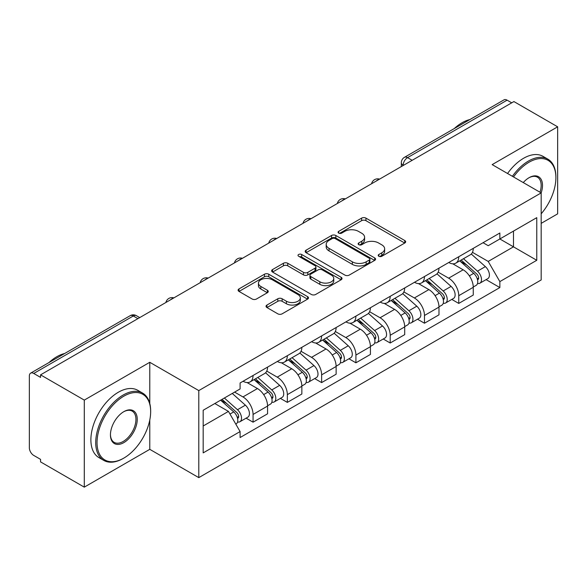 <?xml version="1.0" encoding="UTF-8"?>
<svg xmlns="http://www.w3.org/2000/svg" width="587" height="587" viewBox="0 0 587 587"><rect width="100%" height="100%" fill="white"/><g stroke="black" fill="none" stroke-linecap="round" stroke-linejoin="round"><path stroke-width="0.88" d="M378.828 256.262A2.135 1.233 0 0 0 381.851 256.262L404.766 243.033A3.052 1.761 0 0 0 405.661 241.785A3.052 1.761 0 0 0 404.766 240.538L365.943 218.122A3.052 1.761 0 0 0 361.629 218.122L338.706 231.351A2.135 1.233 0 0 0 338.083 232.225A2.135 1.233 0 0 0 338.706 233.098A2.135 1.233 0 0 0 341.729 233.098L344.694 231.388A9.759 5.635 0 0 1 358.496 231.388L361.731 233.252A9.759 5.635 0 0 1 364.593 237.236A9.759 5.635 0 0 1 361.731 241.22L358.767 242.937A2.135 1.233 0 0 0 358.143 243.81A2.135 1.233 0 0 0 358.767 244.676A2.135 1.233 0 0 0 361.79 244.676L364.754 242.967A9.759 5.635 0 0 1 378.556 242.967L381.792 244.838A9.759 5.635 0 0 1 384.654 248.822A9.759 5.635 0 0 1 381.792 252.806L378.828 254.516A2.135 1.233 0 0 0 378.204 255.389A2.135 1.233 0 0 0 378.828 256.262L378.828 254.516M266.931 305.049A3.052 1.761 0 0 0 266.036 306.297A3.052 1.761 0 0 0 266.931 307.537L277.82 313.832A3.052 1.761 0 0 0 282.134 313.832L307.588 299.135A3.052 1.761 0 0 0 308.483 297.888A3.052 1.761 0 0 0 307.588 296.64L268.765 274.224A3.052 1.761 0 0 0 264.451 274.224L238.997 288.921A3.052 1.761 0 0 0 238.102 290.169A3.052 1.761 0 0 0 238.997 291.409L252.153 299.01A3.052 1.761 0 0 0 256.468 299.01L267.364 292.722A3.052 1.761 0 0 0 268.252 291.475A3.052 1.761 0 0 0 267.364 290.227L260.833 286.463A8.159 4.711 0 0 1 258.449 283.132A8.159 4.711 0 0 1 263.482 278.781A8.159 4.711 0 0 1 272.375 279.801L297.939 294.557A8.159 4.711 0 0 1 300.331 297.888A8.159 4.711 0 0 1 295.29 302.239A8.159 4.711 0 0 1 286.397 301.219L282.134 298.761A3.052 1.761 0 0 0 277.82 298.761L266.931 305.049L266.931 307.537M198.788 390.59L149.78 362.296L84.293 400.099L40.554 374.851L513.918 101.566L557.65 126.814L492.163 164.617L541.17 192.91L198.788 390.59L198.788 477.627L541.17 279.955L541.17 192.91A18.96 10.948 -60 0 0 529.078 177.685L529.078 177.685A18.96 10.948 -60 0 1 529.078 177.685A18.96 10.948 -60 0 0 523.266 182.579M344.907 275.098A3.052 1.761 0 0 0 349.221 275.098L374.675 260.401A3.052 1.761 0 0 0 375.57 259.161A3.052 1.761 0 0 0 374.675 257.913L335.845 235.497A3.052 1.761 0 0 0 331.538 235.497L306.084 250.187A3.052 1.761 0 0 0 305.189 251.434A3.052 1.761 0 0 0 306.084 252.681L344.907 275.098M299.495 256.724A2.135 1.233 0 0 1 301.659 257.025L301.659 254.487L341.135 277.277A3.052 1.761 0 0 1 342.03 278.524A3.052 1.761 0 0 1 341.135 279.772L315.681 294.461A3.052 1.761 0 0 1 311.367 294.461L272.537 272.045L272.537 269.558A3.052 1.761 0 0 0 271.642 270.798A3.052 1.761 0 0 0 272.537 272.045M272.537 269.558L283.433 263.269A3.052 1.761 0 0 1 287.747 263.269L303.494 272.361A3.052 1.761 0 0 0 307.808 272.361L315.036 268.186A3.052 1.761 0 0 0 315.923 266.938A3.052 1.761 0 0 0 315.036 265.698L298.636 256.233A2.135 1.233 0 0 1 298.013 255.36A2.135 1.233 0 0 1 299.333 254.222A2.135 1.233 0 0 1 301.659 254.487M84.293 400.099L84.293 487.144L40.554 461.896L40.554 459.357L33.745 455.424A6.215 3.588 -120 0 1 29.35 447.808L29.35 375.996A6.215 3.588 -120 0 1 30.634 373.149L130.189 315.674A6.215 3.588 60 0 1 133.293 315.982L33.745 373.457A6.215 3.588 -120 0 0 30.634 373.149M541.17 223.368L557.65 213.851L557.65 126.814M84.293 487.144L149.78 449.334L198.788 477.627M40.554 374.851L40.554 377.39L33.745 373.457M412.169 160.31L407.554 157.639A6.215 3.588 60 0 0 404.45 157.331L503.998 99.856A6.215 3.588 60 0 1 507.102 100.164L407.554 157.639A6.215 3.588 120 0 0 403.159 165.255L403.159 165.505M511.717 102.828L507.102 100.164M458.755 256.732A14.293 8.255 60 0 1 455.798 263.152L470.304 254.78A14.293 8.255 -120 0 0 473.261 248.36M438.173 272.126L448.651 278.172A14.293 8.255 60 0 1 458.755 295.687L473.261 287.307A14.293 8.255 -120 0 0 463.15 269.8L452.775 263.805M473.261 287.307L473.261 295.048L458.755 303.42L451.807 299.407M455.798 263.152A14.293 8.255 60 0 1 448.762 262.506M458.755 295.687L458.755 303.42M424.474 276.528A14.293 8.255 60 0 1 421.517 282.941L436.016 274.569A14.293 8.255 -120 0 0 438.981 268.149M417.518 319.203L424.474 323.217L438.981 314.845L438.981 307.104A14.293 8.255 -120 0 0 428.87 289.596L418.487 283.602M421.517 282.941A14.293 8.255 60 0 1 414.481 282.296M403.893 291.922L414.371 297.969A14.293 8.255 60 0 1 424.474 315.476L424.474 323.217M390.194 296.318A14.293 8.255 60 0 1 387.237 302.738L401.735 294.358A14.293 8.255 -120 0 0 404.7 287.946M383.238 338.993L390.194 343.006L404.7 334.634L404.7 326.893A14.293 8.255 -120 0 0 394.589 309.386L384.206 303.391M387.237 302.738A14.293 8.255 60 0 1 380.193 302.092M369.612 311.712L380.082 317.758A14.293 8.255 60 0 1 390.194 335.272L390.194 343.006M355.913 316.114A14.293 8.255 60 0 1 352.948 322.527L367.455 314.155A14.293 8.255 -120 0 0 370.412 307.735M348.957 358.789L355.913 362.803L370.419 354.431L370.419 346.69A14.293 8.255 -120 0 0 360.308 329.182L349.925 323.188M352.948 322.527A14.293 8.255 60 0 1 345.912 321.881M335.324 331.508L345.802 337.554A14.293 8.255 60 0 1 355.913 355.062L355.913 362.803M321.632 335.903A14.293 8.255 60 0 1 318.668 342.324L333.174 333.944A14.293 8.255 -120 0 0 336.131 327.531M314.676 378.578L321.632 382.592L336.131 374.22L336.131 366.479A14.293 8.255 -120 0 0 326.027 348.972L315.645 342.977M318.668 342.324A14.293 8.255 60 0 1 311.631 341.678M301.043 351.297L311.521 357.344A14.293 8.255 60 0 1 321.632 374.858L321.632 382.592M287.344 355.7A14.293 8.255 60 0 1 284.387 362.113L298.893 353.741A14.293 8.255 -120 0 0 301.85 347.321M280.395 398.375L287.344 402.388L301.85 394.016L301.85 386.275A14.293 8.255 -120 0 0 291.739 368.768L281.364 362.773M284.387 362.113A14.293 8.255 60 0 1 277.35 361.467M266.762 371.094L277.24 377.14A14.293 8.255 60 0 1 287.344 394.647L287.344 402.388M253.063 375.489A14.293 8.255 60 0 1 250.106 381.91L264.605 373.53A14.293 8.255 -120 0 0 267.569 367.117M246.107 418.164L253.063 422.178L267.569 413.806L267.569 406.065A14.293 8.255 -120 0 0 257.458 388.557L247.076 382.563M250.106 381.91A14.293 8.255 60 0 1 243.069 381.264M234.602 392.109L242.952 396.929A14.293 8.255 60 0 1 253.063 414.444L253.063 422.178M483.042 242.71L488.208 245.696L536.775 217.652L513.478 231.102L513.478 246.833L488.208 261.428L472.454 252.337M203.183 425.986L228.453 411.399L240.098 431.57L203.183 452.885L203.183 410.254L240.098 388.939L240.098 382.973L499.853 233.01L499.853 238.968L536.775 260.283L499.853 281.599L488.208 261.428M536.775 217.652L536.775 260.283M240.098 431.57L240.098 437.535L499.853 287.564L499.853 281.599M149.78 362.296L149.78 403.438M149.78 420.021L149.78 449.334M228.453 411.399L214.827 403.526M486.087 279.617L499.853 287.564M379.679 256.563L381.792 255.345A9.759 5.635 0 0 0 384.654 251.361L384.654 248.822M364.593 237.236L364.593 239.775A9.759 5.635 0 0 1 361.731 243.759L359.618 244.984M404.729 243.055L365.943 220.661A3.052 1.761 0 0 0 361.629 220.661L339.557 233.399M374.638 260.423L335.845 238.036A3.052 1.761 0 0 0 331.538 238.036L306.12 252.703M369.282 260.026A2.135 1.233 0 0 0 369.905 259.161A2.135 1.233 0 0 0 369.282 258.287L335.199 238.608A2.135 1.233 0 0 0 332.183 238.608L329.05 240.413A9.759 5.635 0 0 0 326.196 244.397A9.759 5.635 0 0 0 329.05 248.382L352.347 261.831A9.759 5.635 0 0 0 366.156 261.831L369.282 260.026L369.282 262.565A2.135 1.233 0 0 0 369.905 261.692L369.905 259.161M326.196 244.397L326.196 246.936A9.759 5.635 0 0 0 329.05 250.92L329.05 248.382M369.282 262.565L366.156 264.37A9.759 5.635 0 0 1 352.347 264.37L329.05 250.92M272.581 272.067L283.433 265.801L283.433 263.269M315.923 266.938L315.923 269.477A3.052 1.761 0 0 1 315.036 270.724L307.808 274.892A3.052 1.761 0 0 1 303.494 274.892L287.747 265.801A3.052 1.761 0 0 0 283.433 265.801M301.659 257.025L341.091 279.794M319.834 281.789A8.159 4.711 0 0 0 328.727 282.817A8.159 4.711 0 0 0 333.761 278.458A8.159 4.711 0 0 0 331.369 275.127L322.366 269.932A3.052 1.761 0 0 0 318.051 269.932L310.824 274.1A3.052 1.761 0 0 0 309.936 275.347A3.052 1.761 0 0 0 310.824 276.594L319.834 281.789L319.834 284.328A8.159 4.711 0 0 0 328.727 285.348A8.159 4.711 0 0 0 333.761 280.997L333.761 278.458M309.936 275.347L309.936 277.886A3.052 1.761 0 0 0 310.824 279.133L310.824 276.594M319.834 284.328L310.824 279.133M300.331 297.888L300.331 300.427A8.159 4.711 0 0 1 295.29 304.778A8.159 4.711 0 0 1 286.397 303.758L282.134 301.3A3.052 1.761 0 0 0 277.82 301.3L266.968 307.566M258.449 283.132L258.449 285.671A8.159 4.711 0 0 0 260.833 289.002L260.833 286.463M267.32 292.744L260.833 289.002M307.551 299.157L268.765 276.763A3.052 1.761 0 0 0 264.451 276.763L239.034 291.438M459.753 260.87L473.716 273.337A7.77 4.483 60 0 1 476.16 285.348L473.261 287.021M460.12 261.2L466.694 264.994M461.162 260.056L476.703 273.924A3.727 2.15 60 0 1 477.877 279.691A3.727 2.15 60 0 1 477.532 279.83M463.488 258.713L477.458 271.179A7.77 4.483 60 0 1 479.895 283.191A7.77 4.483 60 0 1 477.547 283.44M471.273 254.032L485.368 266.608A7.77 4.483 60 0 1 487.804 278.627L479.895 283.191M425.465 280.659L439.436 293.126A7.77 4.483 60 0 1 441.879 305.137L438.981 306.818M425.839 280.99L432.414 284.79M426.874 279.845L442.422 293.72A3.727 2.15 60 0 1 443.589 299.487A3.727 2.15 60 0 1 443.251 299.619M429.207 278.502L443.17 290.969A7.77 4.483 60 0 1 445.614 302.987A7.77 4.483 60 0 1 443.266 303.237M436.992 273.828L451.087 286.405A7.77 4.483 60 0 1 453.524 298.416L445.614 302.987M391.184 300.456L405.155 312.922A7.77 4.483 60 0 1 407.591 324.934L404.692 326.607M391.558 300.786L398.133 304.58M392.593 299.641L408.141 313.509A3.727 2.15 60 0 1 409.308 319.277A3.727 2.15 60 0 1 408.97 319.416M394.919 298.299L408.89 310.765A7.77 4.483 60 0 1 411.333 322.777A7.77 4.483 60 0 1 408.985 323.026M402.711 293.617L416.799 306.194A7.77 4.483 60 0 1 419.243 318.213L411.333 322.777M541.17 213.822A37.913 21.888 120 0 0 555.889 177.692A37.913 21.888 120 0 0 529.078 162.21A37.913 21.888 120 0 0 513.515 176.951M512.385 176.298A38.845 22.431 -60 0 1 528.425 161.065A38.845 22.431 -60 0 1 547.847 159.143A38.845 22.431 -60 0 1 555.889 176.929L555.889 177.692M540.003 192.243A18.028 10.405 120 0 0 537.435 177.179A18.028 10.405 120 0 0 528.748 177.883M454.206 128.604A38.845 22.431 -60 0 1 462.057 122.749A38.845 22.431 -60 0 1 469.908 119.543M507.55 173.503A38.845 22.431 -60 0 1 523.589 158.277A38.845 22.431 -60 0 1 543.012 156.355L547.847 159.143M123.85 396.166A37.913 21.888 120 0 0 97.038 442.605A37.913 21.888 120 0 0 123.85 458.087L123.189 458.469A38.845 22.431 -60 0 1 103.76 460.391A38.845 22.431 -60 0 1 97.809 429.258A38.845 22.431 -60 0 1 123.189 395.029A38.845 22.431 -60 0 1 142.612 393.107A38.845 22.431 -60 0 1 150.654 410.885L150.654 411.648A37.913 21.888 120 0 0 123.85 396.166M123.842 411.648L123.85 411.648A18.96 10.948 -60 0 1 137.248 419.389A18.96 10.948 -60 0 1 123.85 442.605A18.96 10.948 -60 0 1 110.444 434.864A18.96 10.948 -60 0 1 123.85 411.648L123.85 411.648M110.444 434.483A18.028 10.405 120 0 0 114.171 442.356A18.028 10.405 120 0 0 123.189 441.468A18.028 10.405 120 0 0 134.966 425.582A18.028 10.405 120 0 0 132.2 411.135A18.028 10.405 120 0 0 123.512 411.847M48.97 362.568A38.845 22.431 -60 0 1 56.822 356.713A38.845 22.431 -60 0 1 64.673 353.499M103.76 460.391L98.932 457.603A38.845 22.431 -60 0 1 92.973 426.47A38.845 22.431 -60 0 1 118.354 392.233A38.845 22.431 -60 0 1 137.776 390.311L142.612 393.107M123.189 458.469L123.85 458.087A37.913 21.888 120 0 0 150.654 411.648M356.903 320.245L370.874 332.712A7.77 4.483 60 0 1 373.31 344.723L370.412 346.403M357.27 320.575L363.852 324.376M358.312 319.431L373.853 333.306A3.727 2.15 60 0 1 375.027 339.073A3.727 2.15 60 0 1 374.689 339.205M360.638 318.088L374.609 330.554A7.77 4.483 60 0 1 377.045 342.566A7.77 4.483 60 0 1 374.704 342.815M368.431 313.414L382.519 325.99A7.77 4.483 60 0 1 384.962 338.002L377.045 342.566M322.623 340.042L336.593 352.508A7.77 4.483 60 0 1 339.029 364.52L336.131 366.193M322.989 340.372L329.564 344.165M324.031 339.227L339.572 353.095A3.727 2.15 60 0 1 340.746 358.862A3.727 2.15 60 0 1 340.401 359.002M326.357 337.885L340.328 350.351A7.77 4.483 60 0 1 342.764 362.362A7.77 4.483 60 0 1 340.416 362.612M334.142 333.203L348.238 345.78A7.77 4.483 60 0 1 350.674 357.791L342.764 362.362M288.342 359.831L302.305 372.297A7.77 4.483 60 0 1 304.748 384.309L301.85 385.982M288.709 360.161L295.283 363.962M289.751 359.017L305.291 372.892A3.727 2.15 60 0 1 306.465 378.659A3.727 2.15 60 0 1 306.12 378.791M292.077 357.674L306.047 370.14A7.77 4.483 60 0 1 308.483 382.152A7.77 4.483 60 0 1 306.135 382.401M299.862 353L313.957 365.576A7.77 4.483 60 0 1 316.393 377.588L308.483 382.152M254.054 379.628L268.024 392.087A7.77 4.483 60 0 1 270.468 404.105L267.562 405.778M254.428 379.958L261.002 383.751M255.462 378.813L271.011 392.681A3.727 2.15 60 0 1 272.177 398.448A3.727 2.15 60 0 1 271.84 398.58M257.788 377.47L271.759 389.937A7.77 4.483 60 0 1 274.202 401.948A7.77 4.483 60 0 1 271.854 402.198M265.581 372.789L279.676 385.366A7.77 4.483 60 0 1 282.112 397.377L274.202 401.948M220.624 400.18L233.743 411.883A7.77 4.483 60 0 1 236.179 423.895L235.798 424.122M220.756 400.107L226.721 403.54M222.04 399.365L236.73 412.478A3.727 2.15 60 0 1 237.896 418.245A3.727 2.15 60 0 1 237.559 418.377M224.366 398.023L237.478 409.726A7.77 4.483 60 0 1 239.914 421.737A7.77 4.483 60 0 1 237.574 421.987M232.276 393.459L245.388 405.162A7.77 4.483 60 0 1 247.831 417.174L239.914 421.737M403.379 165.38L403.159 165.255A6.215 3.588 -0 0 1 401.339 162.716L401.339 166.561M287.344 394.647L301.85 386.275M321.632 374.858L336.131 366.479M355.913 355.062L370.419 346.69M390.194 335.272L404.7 326.893M424.474 315.476L438.981 307.104M253.063 414.444L267.569 406.065M242.952 396.929L257.458 388.557M277.24 377.14L291.739 368.768M311.521 357.344L326.027 348.972M345.802 337.554L360.308 329.182M380.082 317.758L394.589 309.386M414.371 297.969L428.87 289.596M448.651 278.172L463.15 269.8M379.041 179.431A6.215 3.588 120 0 0 376.296 181.016M344.76 199.228A6.215 3.588 120 0 0 342.016 200.813M310.472 219.017A6.215 3.588 120 0 0 307.727 220.602M276.191 238.814A6.215 3.588 120 0 0 273.447 240.399M241.91 258.603A6.215 3.588 120 0 0 239.166 260.188M207.629 278.399A6.215 3.588 120 0 0 204.885 279.984M173.348 298.189A6.215 3.588 120 0 0 170.604 299.774M137.908 318.646L133.293 315.982A6.215 3.588 120 0 1 136.404 315.674A6.215 6.215 0 0 0 130.189 315.674M381.792 255.345L381.792 252.806M358.767 244.676L358.767 242.937M361.731 243.759L361.731 241.22M338.706 233.098L338.706 231.351M361.629 220.661L361.629 218.122M365.943 220.661L365.943 218.122M404.766 243.033L404.766 240.538M306.084 252.681L306.084 250.187M331.538 238.036L331.538 235.497M335.845 238.036L335.845 235.497M374.675 260.401L374.675 257.913M352.347 264.37L352.347 261.831M366.156 264.37L366.156 261.831M287.747 265.801L287.747 263.269M303.494 274.892L303.494 272.361M307.808 274.892L307.808 272.361M315.036 270.724L315.036 268.186M341.135 279.772L341.135 277.277M277.82 301.3L277.82 298.761M282.134 301.3L282.134 298.761M286.397 303.758L286.397 301.219M267.364 292.722L267.364 290.227M238.997 291.409L238.997 288.921M264.451 276.763L264.451 274.224M268.765 276.763L268.765 274.224M307.588 299.135L307.588 296.64M473.716 273.337L469.365 275.846M478.647 277.989L477.246 278.796M485.368 266.608L477.458 271.179M439.436 293.126L435.084 295.643M444.366 297.778L442.965 298.585M451.087 286.405L443.17 290.969M405.155 312.922L400.796 315.432M410.086 317.567L408.684 318.381M416.799 306.194L408.89 310.765M370.874 332.712L366.515 335.228M375.797 337.364L374.396 338.171M382.519 325.99L374.609 330.554M336.593 352.508L332.235 355.018M341.517 357.153L340.115 357.967M348.238 345.78L340.328 350.351M302.305 372.297L297.954 374.814M307.236 376.949L305.834 377.757M313.957 365.576L306.047 370.14M268.024 392.087L263.673 394.603M272.955 396.739L271.554 397.553M279.676 385.366L271.759 389.937M233.743 411.883L229.987 414.055M238.667 416.535L237.273 417.342M245.388 405.162L237.478 409.726M379.569 179.13A6.215 6.215 0 0 0 371.593 183.731M345.288 198.92A6.215 6.215 0 0 0 337.312 203.528M311 218.716A6.215 6.215 0 0 0 303.024 223.317M276.719 238.505A6.215 6.215 0 0 0 268.743 243.113M242.438 258.302A6.215 6.215 0 0 0 234.462 262.903M208.158 278.091A6.215 6.215 0 0 0 200.182 282.699M173.877 297.888A6.215 6.215 0 0 0 165.901 302.488M139.728 317.596L136.404 315.674M404.45 157.331A6.215 6.215 0 0 0 401.339 162.716"/></g></svg>
